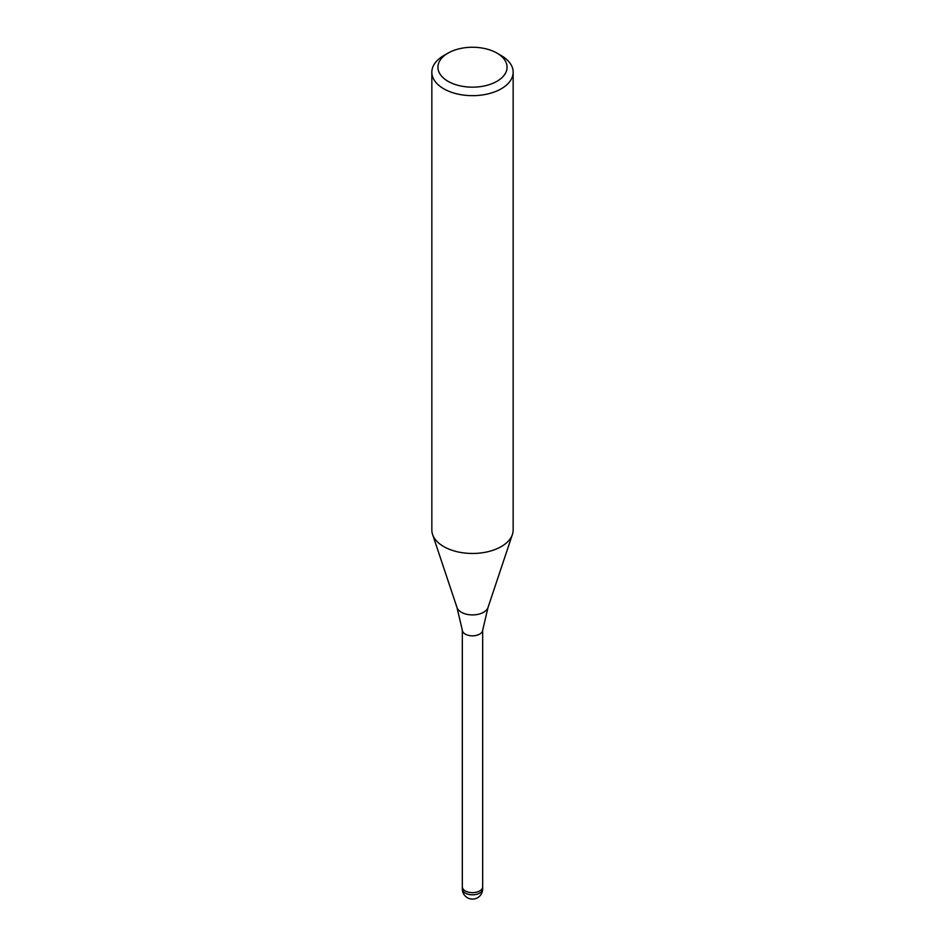 <?xml version="1.0" encoding="UTF-8"?>
<svg xmlns="http://www.w3.org/2000/svg" width="945" height="945" viewBox="0 0 945 945"><rect width="100%" height="100%" fill="white"/><g stroke="black" fill="none" stroke-linecap="round" stroke-linejoin="round"><path stroke-width="1.42" d="M482.671 629.972A10.171 5.871 180 0 1 482.635 630.445A10.171 5.871 180 0 1 479.682 634.119A10.171 5.871 180 0 1 468.992 635.477A10.171 5.871 180 0 1 462.365 630.445L457.002 607.529L432.633 534.61M482.671 886.705A10.171 5.871 180 0 1 482.671 886.788A10.171 5.871 180 0 1 479.682 890.934A10.171 5.871 180 0 1 468.614 892.21A10.171 5.871 180 0 1 462.329 886.788A10.171 5.871 180 0 1 462.329 886.705M496.94 53.097L501.252 55.59A40.659 23.471 180 0 1 513.159 72.186A40.659 23.471 180 0 1 501.252 88.783A40.659 23.471 180 0 1 456.943 93.874A40.659 23.471 180 0 1 431.841 72.186A40.659 23.471 180 0 1 443.748 55.59L448.06 53.097A34.563 19.951 180 0 1 496.94 53.097A34.563 19.951 180 0 1 496.94 81.317A34.563 19.951 180 0 1 448.06 81.317A34.563 19.951 180 0 1 448.06 53.097L443.748 55.59M513.159 72.186L513.159 529.991A40.659 23.471 180 0 1 501.252 546.6A40.659 23.471 180 0 1 456.943 551.679A40.659 23.471 180 0 1 431.841 529.991L431.841 72.186M512.426 534.445A40.659 23.471 180 0 1 501.252 546.6M482.671 888.95A10.171 5.871 180 0 1 479.694 893.096A10.171 5.871 180 0 1 475.134 894.62A10.171 5.871 180 0 1 462.329 888.95A10.171 10.171 0 0 0 477.579 897.75A10.171 10.171 0 0 0 482.671 888.95L482.671 886.788A10.171 5.871 180 0 1 475.134 892.458A10.171 5.871 180 0 1 462.329 886.788L462.329 630.209M512.367 534.61L487.998 607.529A15.781 9.119 180 0 1 483.663 612.242A15.781 9.119 180 0 1 467.869 614.51A15.781 9.119 180 0 1 457.002 607.529M487.998 607.529L482.635 630.445M482.671 886.788L482.671 630.209M462.329 888.95L462.329 886.788"/></g></svg>
